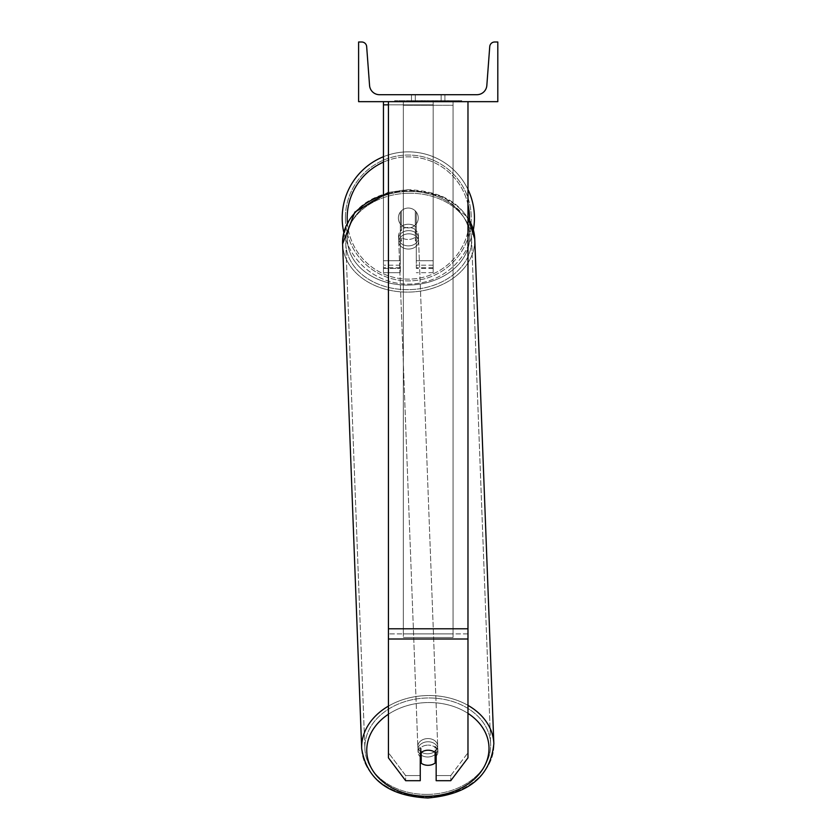 <?xml version="1.0" encoding="UTF-8"?>
<svg xmlns="http://www.w3.org/2000/svg" width="840" height="840" viewBox="0 0 840 840"><rect width="100%" height="100%" fill="white"/><g stroke="black" fill="none" stroke-linecap="round" stroke-linejoin="round"><path stroke-width="0.63" stroke-dasharray="4.2 3.15" d="M436.159 748.157L436.159 780.696L450.755 780.696L450.755 775.582L436.159 775.582L436.159 780.696L436.159 748.157L436.159 775.582L450.755 775.582L467.975 752.735L467.975 101.661L388.437 101.661L388.437 628.782L388.437 101.661L467.975 101.661L388.437 101.661L388.437 757.848L388.437 633.885L388.437 752.735L405.657 775.582L405.657 780.696L388.437 757.848L388.437 752.735L405.657 775.582L405.657 780.696L420.252 780.696L420.252 753.27A9.944 7.613 180 0 1 428.201 750.225A9.944 7.613 180 0 1 436.159 753.27L436.159 748.157A9.944 7.613 180 0 0 428.201 745.111A9.944 7.613 0 0 1 436.159 748.157M467.975 101.661L467.975 757.848L450.755 780.696L450.755 775.582L467.975 752.735L467.975 757.848L467.975 101.661L388.437 101.661M420.252 775.582L405.657 775.582L420.252 775.582L420.252 748.157A9.944 7.613 180 0 1 428.201 745.111A9.944 7.613 0 0 0 420.252 748.157L420.252 775.582M388.437 104.853L433.178 104.853L383.46 104.853L383.46 268.411L400.365 268.411L383.46 268.411L383.46 272.675L400.365 272.675L383.46 272.675L383.46 260.736L400.365 260.736L383.46 260.736L383.46 101.661L433.178 101.661L383.46 101.661L383.46 260.736L400.365 260.736L400.365 272.675L400.365 212.016A9.944 9.944 0 0 1 416.272 212.016A9.944 9.944 0 0 0 400.365 212.016A9.944 9.944 0 0 1 416.272 212.016L416.272 260.736L433.178 260.736L416.272 260.736L433.178 260.736L433.178 272.675L433.178 101.661L383.46 101.661L433.178 101.661L383.46 101.661L433.178 101.661L433.178 272.675L433.178 101.661L433.178 267.697L433.178 101.661L433.178 267.697L433.178 101.661L433.178 260.736L416.272 260.736L416.272 212.016L416.272 267.697L416.272 227.293A9.944 7.613 0 0 0 408.314 224.249A9.944 7.613 0 0 0 400.365 227.293L400.365 230.486A9.944 7.613 0 0 1 408.314 227.441A9.944 7.613 0 0 1 416.272 230.486L416.272 227.293A9.944 7.613 180 0 0 408.314 224.249A9.944 7.613 180 0 0 400.365 227.293L400.365 212.016A9.944 9.944 0 0 1 416.272 212.016L416.272 230.486A9.944 7.613 180 0 0 408.314 227.441A9.944 7.613 180 0 0 400.365 230.486L400.365 272.675L400.365 212.016L400.365 260.736L383.46 260.736L383.46 272.675L383.46 101.661L383.46 193.904M383.46 101.661L383.46 104.853M342.195 217.991A66.118 66.118 0 0 0 408.314 284.109A66.118 66.118 0 0 0 474.432 217.991A66.118 66.118 0 0 0 408.314 151.862A66.118 66.118 0 0 0 342.195 217.991A66.118 66.118 0 0 1 408.314 151.862A66.118 66.118 0 0 1 474.432 217.991M473.372 229.824A66.118 66.118 0 0 1 343.802 232.449M418.257 217.991A9.944 9.944 0 0 1 415.275 225.089L415.275 210.882A9.944 9.944 0 0 0 401.363 210.882L401.363 225.089A9.944 9.944 0 0 1 398.37 217.991A9.944 9.944 0 0 0 408.314 227.923A9.944 9.944 0 0 0 418.257 217.991A9.944 9.944 0 0 1 401.363 225.089A9.944 9.944 0 0 0 415.275 225.089L415.275 210.882A9.944 9.944 0 0 1 418.257 217.991A9.944 9.944 0 0 0 408.314 208.047A9.944 9.944 0 0 0 398.37 217.991A9.944 9.944 0 0 0 408.314 227.923A9.944 9.944 0 0 0 418.257 217.991A9.944 9.944 0 0 0 408.314 208.047A9.944 9.944 0 0 0 398.37 217.991A9.944 9.944 0 0 1 401.363 210.882L401.363 225.089A9.944 9.944 0 0 1 401.363 210.882L401.363 225.089L401.363 210.882A9.944 9.944 0 0 1 418.257 217.991A9.944 9.944 0 0 1 408.314 227.923A9.944 9.944 0 0 1 398.37 217.991A9.944 9.944 0 0 0 408.314 227.923A9.944 9.944 0 0 0 418.257 217.991A9.944 9.944 0 0 0 408.314 208.047A9.944 9.944 0 0 0 398.37 217.991A9.944 9.944 0 0 1 408.314 208.047A9.944 9.944 0 0 1 418.257 217.991M383.46 156.713A66.118 66.118 0 0 1 467.975 189.472A66.118 66.118 0 0 0 383.46 156.713M345.377 217.991A62.937 62.937 0 0 1 408.314 155.043A62.937 62.937 0 0 1 471.251 217.991A62.937 62.937 0 0 0 408.314 155.043A62.937 62.937 0 0 0 345.377 217.991A62.937 62.937 0 0 0 408.314 280.928A62.937 62.937 0 0 0 471.251 217.991A62.937 62.937 0 0 1 408.314 280.928A62.937 62.937 0 0 1 345.377 217.991M436.159 756.137A9.944 7.613 177.8 0 0 437.913 751.558A9.944 7.613 177.8 0 0 434.942 746.393L435.151 752.136A9.944 7.613 -2.2 0 0 428.201 750.068A9.944 7.613 -2.2 0 0 421.239 752.356L421.239 763.235A9.944 7.613 -2.2 0 0 428.201 765.303A9.944 7.613 -2.2 0 0 435.151 763.014L434.942 757.271A9.944 7.613 -2.2 0 0 437.913 751.558A9.944 7.613 -2.2 0 0 434.942 746.393L434.942 757.271A9.944 7.613 177.8 0 0 435.151 757.092M427.886 756.998A9.944 7.613 -2.2 0 0 437.819 749.007A9.944 7.613 -2.2 0 0 427.886 741.762A9.944 7.613 -2.2 0 0 417.942 749.763A9.944 7.613 -2.2 0 0 427.886 756.998A9.944 7.613 177.8 0 0 437.819 749.007A9.944 7.613 177.8 0 0 427.886 741.762A9.944 7.613 177.8 0 0 417.942 749.763A9.944 7.613 177.8 0 0 427.886 756.998M408.555 245.868A9.944 7.613 -2.2 0 0 418.499 237.878A9.944 7.613 -2.2 0 0 408.555 230.633A9.944 7.613 -2.2 0 0 398.622 238.623A9.944 7.613 -2.2 0 0 408.555 245.868A9.944 7.613 177.8 0 0 418.499 237.878A9.944 7.613 177.8 0 0 408.555 230.633A9.944 7.613 177.8 0 0 398.622 238.623A9.944 7.613 177.8 0 0 408.555 245.868M415.275 226.317A9.944 7.613 -2.2 0 0 408.314 224.249A9.944 7.613 -2.2 0 0 401.363 226.527L401.51 230.37A9.944 7.613 -2.2 0 0 398.528 236.072A9.944 7.613 -2.2 0 0 401.51 241.248L401.363 237.405A9.944 7.613 -2.2 0 0 408.314 239.474A9.944 7.613 -2.2 0 0 415.275 237.195L415.422 241.028A9.944 7.613 -2.2 0 0 418.394 235.316A9.944 7.613 -2.2 0 0 415.422 230.15L415.422 241.028A9.944 7.613 177.8 0 0 418.394 235.316A9.944 7.613 177.8 0 0 415.422 230.15L415.275 226.317A9.944 7.613 177.8 0 0 408.314 224.249A9.944 7.613 177.8 0 0 401.363 226.527L401.51 230.37A9.944 7.613 177.8 0 0 398.528 236.072A9.944 7.613 177.8 0 0 401.51 241.248L401.363 237.405A9.944 7.613 177.8 0 0 408.314 239.474A9.944 7.613 177.8 0 0 415.275 237.195L415.275 226.317M421.019 752.577L421.019 746.602A9.944 7.613 -2.2 0 0 418.047 752.315A9.944 7.613 -2.2 0 0 421.019 757.491L421.239 752.356A9.944 7.613 177.8 0 1 428.201 750.068A9.944 7.613 177.8 0 1 435.151 752.136L435.151 752.399M421.239 763.235L421.019 757.491M408.681 249.06A9.944 7.613 -2.2 0 0 418.614 241.07A9.944 7.613 -2.2 0 0 408.681 233.825A9.944 7.613 -2.2 0 0 398.748 241.826A9.944 7.613 -2.2 0 0 408.681 249.06A9.944 7.613 177.8 0 0 418.614 241.07A9.944 7.613 177.8 0 0 408.681 233.825A9.944 7.613 177.8 0 0 398.748 241.826A9.944 7.613 177.8 0 0 408.681 249.06M427.76 738.57A9.944 7.613 177.8 0 1 437.693 745.815A9.944 7.613 177.8 0 1 427.76 753.806A9.944 7.613 177.8 0 1 417.827 746.561A9.944 7.613 177.8 0 1 427.76 738.57A9.944 7.613 -2.2 0 1 437.693 745.815A9.944 7.613 -2.2 0 1 427.76 753.806A9.944 7.613 -2.2 0 1 417.827 746.561A9.944 7.613 -2.2 0 1 427.76 738.57M427.76 794.399A62.937 48.195 177.8 0 1 364.875 748.566A62.937 48.195 177.8 0 1 427.76 697.977A62.937 48.195 177.8 0 1 490.655 743.81A62.937 48.195 177.8 0 1 427.76 794.399A62.937 48.195 -2.2 0 1 364.875 748.566A62.937 48.195 -2.2 0 1 427.76 697.977A62.937 48.195 -2.2 0 1 490.655 743.81A62.937 48.195 -2.2 0 1 427.76 794.399M408.681 193.232A62.937 48.195 -2.2 0 0 345.786 243.821A62.937 48.195 -2.2 0 0 408.681 289.653A62.937 48.195 -2.2 0 0 471.576 239.064A62.937 48.195 -2.2 0 0 408.681 193.232A62.937 48.195 177.8 0 0 345.786 243.821A62.937 48.195 177.8 0 0 408.681 289.653A62.937 48.195 177.8 0 0 471.576 239.064A62.937 48.195 177.8 0 0 408.681 193.232M461.738 100.664L394.663 100.664L461.738 100.664L461.738 101.661L394.663 101.661L461.738 101.661M394.663 100.664L394.663 101.661M441.126 94.7L441.126 101.661L444.927 101.661L411.474 101.661L441.126 101.661L441.126 94.7L444.927 94.7L444.927 101.661L444.927 94.7L411.474 94.7L441.126 94.7L441.126 101.661L441.126 94.7M439.582 101.661L407.201 101.661L439.582 101.661L439.582 100.664L448.56 100.664L448.56 101.661M421.974 101.661L447.772 101.661L407.999 101.661L426.709 101.661L421.985 101.661L421.974 100.664L436.401 100.664L436.401 101.661L436.401 100.664L447.772 100.664L407.999 100.664L407.999 101.661L447.772 101.661L407.957 101.661L407.999 100.664L447.772 100.664L447.772 101.661L440.706 101.661L447.772 101.661L447.772 100.664L432.999 100.664L447.772 100.664L447.772 101.661L447.772 100.664L447.772 101.661L447.772 100.664L407.999 100.664L407.999 101.661L407.999 100.664L424.137 100.664L407.999 100.664L407.999 101.661L407.999 100.664L426.709 100.664L426.709 101.661L426.709 100.664L421.985 100.664L421.985 101.661M497.805 101.661L358.606 101.661L358.606 42L361.704 42A4.967 4.967 0 0 1 366.66 46.599L369.569 85.491A9.944 9.944 0 0 0 379.481 94.7L476.921 94.7A9.944 9.944 0 0 0 486.832 85.491L489.741 46.599A4.967 4.967 0 0 1 494.707 42L497.805 42L497.805 101.661M443.121 101.661L413.291 101.661L458.619 101.661L413.291 101.661L443.121 101.661L443.121 100.664L413.291 100.664L413.291 101.661L413.291 100.664L413.291 101.661L413.291 100.664L443.121 100.664L443.121 101.661L443.121 100.664L458.619 100.664L443.121 100.664L443.121 101.661L443.121 100.664L443.121 101.661L443.121 100.664L413.291 100.664L443.121 100.664L443.121 101.661M415.275 94.7L411.474 94.7L415.275 94.7L415.275 101.661L415.275 94.7M421.187 101.661L447.437 101.661L407.579 101.661L421.187 101.661L421.187 100.664L447.437 100.664L407.579 100.664L407.579 101.661L407.579 100.664L411.905 100.664L411.905 101.661M411.905 100.664L421.187 100.664M447.437 100.664L447.437 101.661L435.362 101.661L447.437 101.661L447.437 100.664L435.362 100.664L447.437 100.664L447.437 101.661L447.437 100.664M435.362 100.664L435.362 101.661L435.362 100.664M433.534 100.664L433.534 101.661M458.619 100.664L458.619 101.661L458.619 100.664L443.121 100.664L458.619 100.664M425.103 100.664L425.103 101.661M432.999 100.664L432.999 101.661M437.483 100.664L437.483 101.661M424.137 100.664L424.137 101.661M422.489 101.661L427.77 101.661L422.489 101.661L422.489 100.664L417.26 100.664L417.26 101.661L417.26 100.664L427.77 100.664L427.77 101.661L427.77 100.664L422.489 100.664M448.56 100.664L407.201 100.664L407.201 101.661M407.201 100.664L415.495 100.664L415.495 101.661M415.495 100.664L421.921 100.664L421.921 101.661M421.921 100.664L417.26 100.664L417.26 101.661M417.26 100.664L438.512 100.664L438.512 101.661M438.512 100.664L433.681 100.664L433.681 101.661M433.681 100.664L439.582 100.664M420.945 100.664L432.18 100.664L432.18 101.661L420.945 101.661L432.18 101.661L432.18 100.664L420.945 100.664L420.945 101.661M440.706 100.664L440.706 101.661L440.706 100.664L447.772 100.664L447.772 101.661L447.772 100.664L407.957 100.664L407.957 101.661L407.957 100.664L447.772 100.664L447.772 101.661L447.772 100.664L440.706 100.664M417.144 100.664L417.144 101.661L417.144 100.664M421.239 752.409L421.019 746.602A9.944 7.613 177.8 0 0 418.047 752.315A9.944 7.613 177.8 0 0 420.252 756.851M403.347 633.885L403.347 101.661L453.065 101.661L403.347 101.661L403.347 637.508L403.347 105.273L453.065 105.273L453.065 101.661L453.065 633.885L403.347 633.885L403.347 105.273L453.065 105.273L453.065 101.661L453.065 637.508L403.347 637.508L453.065 637.508L453.065 105.273L453.065 637.508L453.065 633.885L403.347 633.885M467.975 628.782L388.437 628.782M467.975 633.885L388.437 633.885L467.975 633.885M467.975 638.999L388.437 638.999M433.178 268.411L416.272 268.411L433.178 268.411M433.178 265.209L416.272 265.209L433.178 265.209M400.365 265.209L383.46 265.209L400.365 265.209M469.466 217.991A61.152 61.152 0 0 1 408.314 279.132A61.152 61.152 0 0 1 347.172 217.991A61.152 61.152 0 0 1 408.314 156.839A61.152 61.152 0 0 1 469.466 217.991M347.372 222.915A61.152 61.152 0 0 0 409.731 279.121A61.152 61.152 0 0 0 469.423 220.091M467.975 204.561A61.152 61.152 0 0 0 383.46 162.12M388.437 714.221A61.152 46.83 -2.2 0 1 427.886 702.545A61.152 46.83 177.8 0 1 489.017 748.429A61.152 46.83 177.8 0 1 427.886 796.226A61.152 46.83 177.8 0 1 366.755 750.341A61.152 46.83 177.8 0 1 427.886 702.545A61.152 46.83 -2.2 0 1 467.975 713.391M427.76 796.835A66.118 50.631 -2.2 0 0 493.836 743.694A66.118 50.631 -2.2 0 0 427.76 695.541A66.118 50.631 -2.2 0 0 361.694 748.682A66.118 50.631 -2.2 0 0 427.76 796.835A66.118 50.631 177.8 0 0 493.836 743.694C490.539 776.318 468.542 794.42 427.844 798C388.878 796.058 366.828 779.625 361.694 748.682A66.118 50.631 177.8 0 0 427.76 796.835M408.555 285.096A61.152 46.83 -2.2 0 0 469.686 237.3A61.152 46.83 -2.2 0 0 408.555 191.405A61.152 46.83 -2.2 0 0 347.435 239.211A61.152 46.83 -2.2 0 0 408.555 285.096A61.152 46.83 177.8 0 0 469.686 237.3A61.152 46.83 177.8 0 0 408.555 191.405A61.152 46.83 177.8 0 0 347.435 239.211A61.152 46.83 177.8 0 0 408.555 285.096M388.437 193.547A66.118 50.631 -2.2 0 1 408.681 190.796A66.118 50.631 177.8 0 1 474.747 238.948A66.118 50.631 177.8 0 1 408.681 292.1A66.118 50.631 177.8 0 1 342.605 243.947A66.118 50.631 177.8 0 1 408.681 190.796A66.118 50.631 -2.2 0 1 467.975 218.138M421.302 100.664L421.302 101.661M422.604 100.664L422.604 101.661M422.09 100.664L422.09 101.661M428.001 100.664L428.001 101.661M427.886 100.664L427.886 101.661L427.886 100.664M427.77 100.664L427.77 101.661M421.869 100.664L421.869 101.661M467.975 705.359A66.118 50.631 177.8 0 0 427.76 695.541A66.118 50.631 177.8 0 0 388.437 706.094M493.836 743.694L474.747 238.948A66.118 50.631 -2.2 0 1 408.681 292.1A66.118 50.631 -2.2 0 1 342.605 243.947L361.694 748.682M433.178 272.675L416.272 272.675L433.178 272.675M433.178 267.697L416.272 267.697L433.178 267.697M400.365 267.697L383.46 267.697L400.365 267.697M474.747 238.948C469.613 208.005 447.562 191.572 408.597 189.63C367.899 193.21 345.901 211.312 342.605 243.947M437.913 751.558L437.819 749.007L437.913 751.558M418.499 237.878L418.394 235.316L418.499 237.878M398.622 238.623L398.528 236.072L398.622 238.623M418.047 752.315L417.942 749.763L418.047 752.315M418.614 241.07L437.693 745.815L418.614 241.07M345.786 243.821L364.875 748.566L345.786 243.821M471.576 239.064L490.655 743.81L471.576 239.064M398.748 241.826L417.827 746.561L398.748 241.826M411.474 94.7L411.474 101.661L411.474 94.7M388.437 192.412L408.597 189.63L443.447 196.833L467.975 217.634"/><path stroke-width="1.26" d="M467.975 638.999L388.437 638.999L388.437 757.848L405.657 780.696L420.252 780.696L420.252 753.27A9.944 7.613 0 0 1 428.201 750.225A9.944 7.613 0 0 1 436.159 753.27L436.159 780.696L450.755 780.696L467.975 757.848L467.975 101.661M388.437 638.999L388.437 101.661M388.437 104.853L383.46 104.853L383.46 193.904M383.46 101.661L383.46 104.853M474.432 217.991A66.118 66.118 0 0 0 467.975 189.472A66.118 66.118 0 0 1 473.372 229.824M343.802 232.449A66.118 66.118 0 0 1 383.46 156.713A66.118 66.118 0 0 0 342.195 217.991M497.805 101.661L358.606 101.661L358.606 42L361.704 42A4.967 4.967 0 0 1 366.66 46.599L369.569 85.491A9.944 9.944 0 0 0 379.481 94.7L476.921 94.7A9.944 9.944 0 0 0 486.832 85.491L489.741 46.599A4.967 4.967 0 0 1 494.707 42L497.805 42L497.805 101.661M420.252 756.851A9.944 7.613 177.8 0 0 421.019 757.491L421.239 763.235A9.944 7.613 177.8 0 0 428.201 765.303A9.944 7.613 177.8 0 0 435.151 763.014L435.151 752.399M421.239 763.235L421.239 752.409M435.151 757.092A9.944 7.613 177.8 0 0 436.159 756.137M421.019 757.491L421.019 752.577M467.975 628.782L388.437 628.782M383.46 162.12A61.152 61.152 0 0 0 347.372 222.915M469.423 220.091A61.152 61.152 0 0 0 467.975 204.561M467.975 713.391A61.152 46.83 -2.2 0 1 485.142 764.883A61.152 46.83 -2.2 0 1 427.886 796.226A61.152 46.83 -2.2 0 1 370.471 766.374A61.152 46.83 -2.2 0 1 388.437 714.221M388.437 706.094A66.118 50.631 177.8 0 0 361.694 748.682C366.828 779.625 388.878 796.058 427.844 798C468.542 794.42 490.539 776.318 493.836 743.694A66.118 50.631 177.8 0 0 467.975 705.359M361.694 748.682L342.605 243.947A66.118 50.631 -2.2 0 1 388.437 193.547M467.975 218.138A66.118 50.631 -2.2 0 1 474.747 238.948L493.836 743.694M342.605 243.947L354.858 212.09L388.437 192.412M467.975 217.634L474.747 238.948"/></g></svg>
